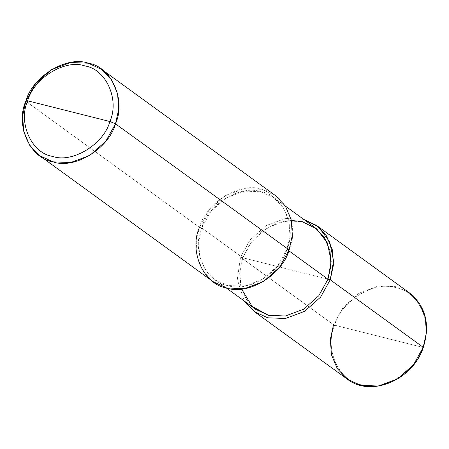 <?xml version="1.0" encoding="UTF-8"?>
<svg xmlns="http://www.w3.org/2000/svg" width="449" height="449" viewBox="0 0 449 449"><rect width="100%" height="100%" fill="white"/><g stroke="black" fill="none" stroke-linecap="round" stroke-linejoin="round"><path stroke-width="0.34" stroke-dasharray="2.25 1.68" d="M240.535 257.187L250.183 239.828L266.156 225.617L285.295 218.461L303.591 219.297L285.295 218.461L266.156 225.617L250.183 239.828L240.535 257.187L237.297 279.452L244.245 301.01L237.297 279.452L240.535 257.187L285.379 268.48L240.535 257.187L333.523 324.722L240.535 257.187M255.706 309.339L246.361 299.472L240.782 286.238L239.755 271.617L242.774 257.754L327.983 279.211L242.774 257.754L239.659 273.054L241.523 289.027M422.84 347.391L334.645 325.183C324.077 348.682 338.782 381.465 361.378 384.787C382.419 392.454 416.223 371.884 422.84 347.391C416.223 371.884 382.419 392.454 361.378 384.787C338.782 381.465 324.077 348.682 334.645 325.183L422.84 347.391C433.403 323.892 418.704 291.109 396.108 287.787C375.067 280.125 341.262 300.69 334.645 325.183C341.262 300.69 375.067 280.125 396.108 287.787C418.704 291.109 433.403 323.892 422.84 347.391L423.216 347.307L422.84 347.391M347.133 379.023L337.294 368.64L331.424 354.71L330.341 339.315L333.523 324.722L343.171 307.363L359.144 293.152L378.283 286.002L396.029 286.692L409.606 293.012L396.029 286.692L378.283 286.002L359.144 293.152L343.171 307.363L333.523 324.722M291.356 220.42L276.191 223.361L261.571 231.622L249.975 243.897L242.774 257.754L201.696 227.918L198.677 241.781L199.698 256.407L205.277 269.636L214.628 279.502L227.525 285.502L244.385 286.165L262.564 279.362L277.74 265.87L286.905 249.375L288.842 250.778L286.905 249.375C280.507 273.037 247.854 292.905 227.525 285.502C205.693 282.292 191.493 250.621 201.696 227.918L199.457 227.351L25.801 101.233L199.457 227.351L201.696 227.918L242.774 257.754L251.945 241.259L267.116 227.761L285.3 220.964L302.16 221.621L315.052 227.626M289.15 249.936L286.905 249.375L289.925 235.512L288.903 220.886L283.325 207.651L273.974 197.79L261.077 191.79L244.217 191.128L226.038 197.925L210.862 211.423L201.696 227.918C208.095 204.256 240.748 184.387 261.077 191.79C282.909 195.001 297.109 226.672 286.905 249.375L289.15 249.936C299.893 226.038 284.941 192.705 261.963 189.321C240.563 181.531 206.186 202.443 199.457 227.351L209.105 209.992L225.078 195.781L244.217 188.631L261.963 189.321L275.534 195.641M213.067 281.652L203.223 271.269L197.352 257.339L196.275 241.944L199.457 227.351M226.088 287.826L214.628 279.502M285.435 206.113L273.974 197.79"/><path stroke-width="0.67" d="M333.523 324.722L330.341 339.315L331.424 354.71L337.294 368.64L347.133 379.023L360.71 385.337L378.456 386.033L397.589 378.877L413.568 364.672L423.216 347.307L330.228 279.772L320.58 297.137L304.602 311.342L285.469 318.498L267.722 317.802L254.836 311.976L244.245 301.01L254.145 311.488L267.722 317.802L285.469 318.498L304.602 311.342L320.58 297.137L330.228 279.772L333.405 265.179L332.327 249.79L326.457 235.86L316.618 225.477L303.591 219.297L318.672 227.076L329.718 241.899L333.579 260.998L330.228 279.772L327.983 279.211L330.228 279.772L423.216 347.307L422.84 347.391M423.216 347.307L413.568 364.672L397.589 378.877L378.456 386.033L360.71 385.337L347.133 379.023C370.644 397.775 412.805 380.241 423.3 347.419C430.338 324.487 425.77 306.353 409.606 293.012L419.445 303.395L425.315 317.325L426.393 332.715L423.216 347.307L426.393 332.715L425.315 317.325L419.445 303.395L409.606 293.012L316.618 225.477M199.457 227.351C188.715 251.249 203.661 284.587 226.638 287.972C248.039 295.762 282.415 274.844 289.15 249.936L115.494 123.817L118.676 109.225L117.599 93.83L111.722 79.9L101.884 69.516L88.307 63.202L70.56 62.506L51.427 69.662L35.454 83.868L25.801 101.233L27.67 100.817C33.843 77.986 65.352 58.813 84.968 65.958C106.031 69.056 119.737 99.611 109.893 121.522L27.67 100.817C17.825 122.723 31.531 153.283 52.595 156.381C72.21 163.526 103.719 144.353 109.893 121.522L115.494 123.817L289.15 249.936L279.497 267.301L263.524 281.506L244.391 288.662L226.638 287.972L213.067 281.652L39.411 155.534L52.988 161.848L70.734 162.544L89.873 155.388L105.846 141.182L115.494 123.817C108.765 148.726 74.388 169.643 52.988 161.848C30.01 158.469 15.058 125.131 25.801 101.233L22.624 115.825L23.702 131.22L29.572 145.15L39.411 155.534M241.523 289.027L252.237 306.476L268.603 315.338L285.463 315.995L303.642 309.198L318.818 295.706L327.983 279.211L318.818 295.706L303.642 309.198L285.463 315.995L268.603 315.338L255.706 309.339L226.088 287.826M285.435 206.113L315.052 227.626L324.403 237.487L329.981 250.722L331.003 265.348L327.983 279.211L288.842 250.778L327.983 279.211L331.171 261.206L327.372 242.931L316.663 228.861L302.16 221.621L291.356 220.42M109.893 121.522C103.719 144.353 72.21 163.526 52.595 156.381C31.531 153.283 17.825 122.723 27.67 100.817L109.893 121.522C119.737 99.611 106.031 69.056 84.968 65.958C65.352 58.813 33.843 77.986 27.67 100.817L25.801 101.233C32.536 76.324 66.912 55.407 88.307 63.202C111.285 66.581 126.236 99.919 115.494 123.817L109.893 121.522M101.884 69.516L275.534 195.641L285.379 206.024L291.249 219.954L292.327 235.343L289.15 249.936M347.133 379.023L254.145 311.488"/></g></svg>
